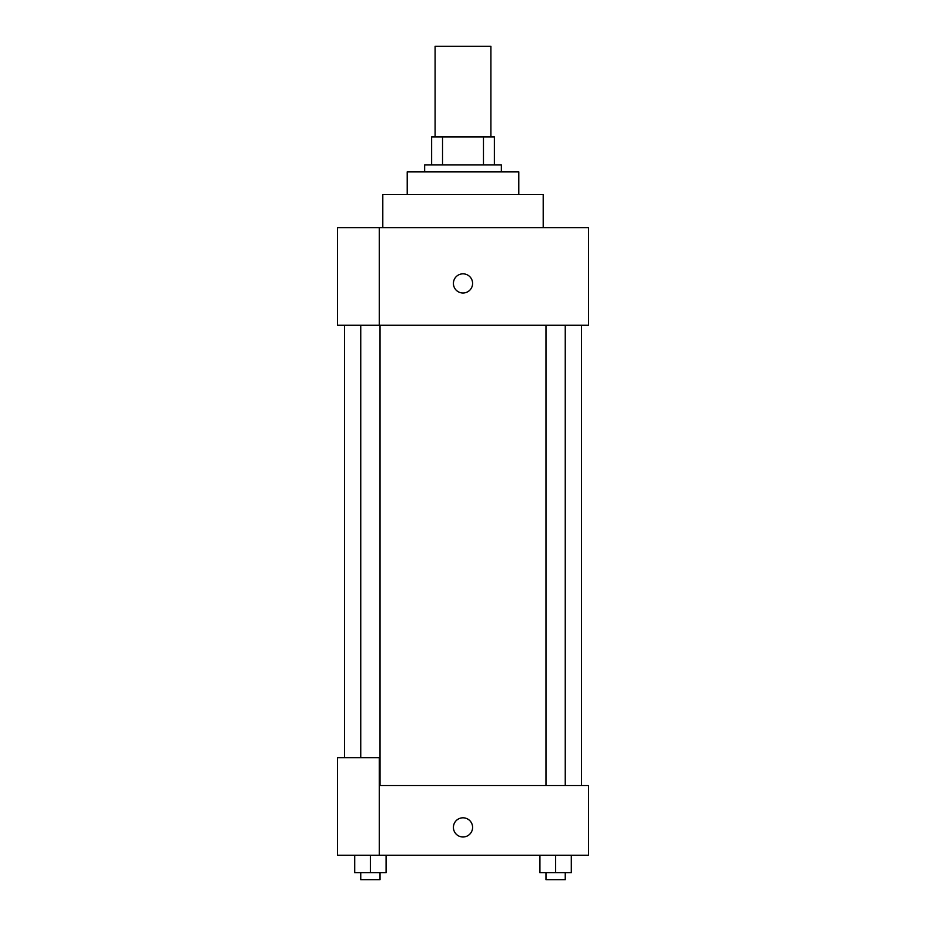 <?xml version="1.0" encoding="UTF-8"?>
<svg xmlns="http://www.w3.org/2000/svg" width="926" height="926" viewBox="0 0 926 926"><rect width="100%" height="100%" fill="white"/><g stroke="black" fill="none" stroke-linecap="round" stroke-linejoin="round"><path stroke-width="1.39" d="M490.896 136.967L490.896 46.3L435.104 46.3L435.104 136.967M442.535 164.863L442.535 136.967L431.62 136.967L431.62 164.863L431.62 136.967M442.535 136.967L494.38 136.967L494.38 164.863M483.465 164.863L483.465 136.967M424.64 171.831L424.64 164.863L501.36 164.863L501.36 171.831M407.209 194.495L407.209 171.831L518.791 171.831L518.791 194.495M382.797 227.622L382.797 194.495L543.203 194.495L543.203 227.622M379.313 227.622L337.469 227.622L337.469 325.257L588.531 325.257L588.531 227.622L379.313 227.622L379.313 325.257M453.416 283.414A9.584 9.584 0 0 1 467.792 275.115A9.584 9.584 0 0 1 467.792 291.725A9.584 9.584 0 0 1 453.416 283.414M379.313 785.549L588.531 785.549L588.531 855.288L337.469 855.288L337.469 757.653L379.313 757.653L379.313 855.288M453.416 827.393A9.584 9.584 0 0 1 467.792 819.093A9.584 9.584 0 0 1 467.792 835.703A9.584 9.584 0 0 1 453.416 827.393M539.927 855.288L539.927 872.72L571.307 872.72L571.307 855.288L571.307 872.72M555.612 872.72L555.612 855.288M565.242 872.72L565.242 879.7L545.993 879.7L545.993 872.72M354.693 855.288L354.693 872.72L386.073 872.72L386.073 855.288L386.073 872.72M370.388 872.72L370.388 855.288M380.007 872.72L380.007 879.7L360.758 879.7L360.758 872.72M581.563 785.549L581.563 325.257M344.437 757.653L344.437 325.257M545.993 325.257L545.993 785.549M565.242 325.257L565.242 785.549M380.007 785.549L380.007 325.257M360.758 757.653L360.758 325.257"/></g></svg>
